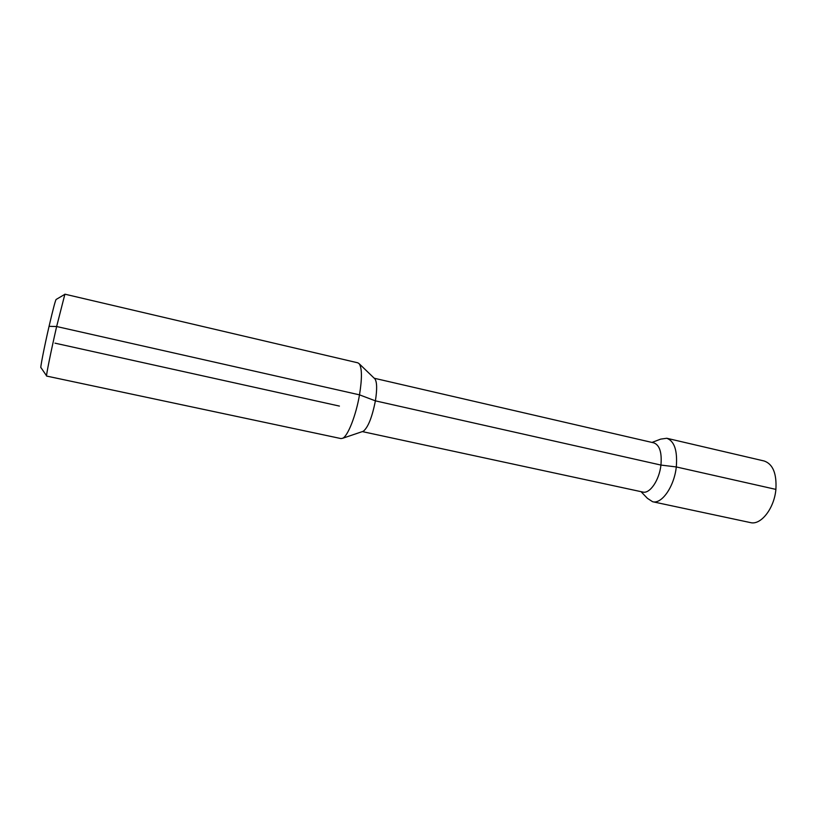 <?xml version="1.0" encoding="UTF-8"?>
<svg xmlns="http://www.w3.org/2000/svg" width="817" height="817" viewBox="0 0 817 817"><rect width="100%" height="100%" fill="white"/><g stroke="black" fill="none" stroke-linecap="round" stroke-linejoin="round"><path stroke-width="1.23" d="M46.61 376.065C45.813 376.831 50.96 351.29 56.639 326.524L64.9 294.181L357.897 362.84L359.317 363.861C362.054 368.344 362.115 378.669 359.5 394.846C356.049 415.281 347.899 436.043 342.701 438.259L340.975 438.576L46.61 376.065M46.559 375.8L40.983 367.65C39.88 369.519 44.128 347.695 49.061 326.33C53.217 308.479 55.607 299.502 56.22 299.41L64.737 294.396M641.008 491.66L647.442 498.36L652.62 501.73C661.78 504.365 674.25 486.503 676.292 466.946L660.943 465.067L375.391 400.851C377.188 389.546 377.046 382.244 374.983 378.955L374.421 378.404M49.061 326.33L56.639 326.524L359.5 394.846L375.391 400.851C372.133 417.273 368.099 427.414 363.299 431.274L362.564 431.519M374.257 378.251L653.804 442.855C659.615 445.051 662.005 452.455 660.943 465.067C659.319 480.182 649.811 494.071 642.816 492.048L362.339 431.601M652.62 501.73L750.435 522.594C760.862 525.474 774.271 508.44 775.895 489.393L676.292 466.946C677.589 450.678 674.423 441.119 666.795 438.269L660.677 439.117L651.997 442.436M775.895 489.393C776.793 473.533 772.892 464.066 764.191 461.002L666.795 438.269M54.994 343.16L339.412 406.08L54.994 343.16M374.983 378.955L359.317 363.861M363.299 431.274L342.701 438.259"/></g></svg>
